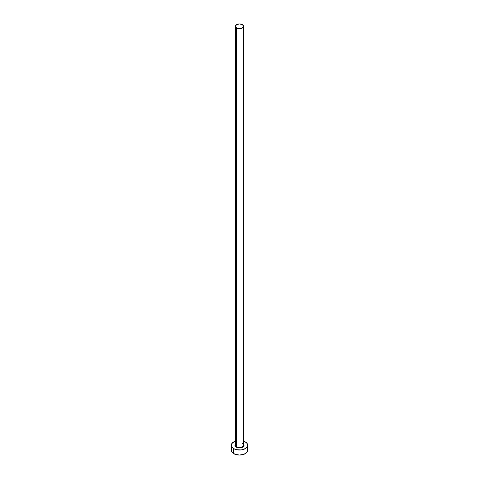 <?xml version="1.0" encoding="UTF-8"?>
<svg xmlns="http://www.w3.org/2000/svg" width="479" height="479" viewBox="0 0 479 479"><rect width="100%" height="100%" fill="white"/><g stroke="black" fill="none" stroke-linecap="round" stroke-linejoin="round"><path stroke-width="0.72" d="M235.434 444.632A4.107 2.371 0 0 0 236.596 446.626L236.309 447.129A4.515 2.605 180 0 1 235.393 444.195M235.393 26.321L235.393 444.949A4.107 2.371 0 0 0 236.596 446.626A4.107 2.371 0 0 0 241.069 447.135A4.107 2.371 0 0 0 243.607 444.949L243.607 26.321A4.107 2.371 180 0 1 241.069 28.512A4.107 2.371 180 0 1 236.596 27.998L236.596 446.626L236.596 27.998A4.107 2.371 180 0 1 235.393 26.321A4.107 2.371 180 0 1 237.931 24.13A4.107 2.371 180 0 1 242.404 24.645A4.107 2.371 180 0 1 243.607 26.321L242.404 24.645L239.5 23.95L236.596 24.645L235.393 26.321L236.596 27.998L239.5 28.692L242.404 27.998L243.607 26.321M231.914 448.494L231.291 450.308A8.209 4.742 0 0 0 233.692 453.661L233.692 448.631L236.357 449.661L241.105 449.931L244.062 449.224L247.086 447.099L247.709 445.284L247.086 443.47L245.308 441.931L243.607 441.177A8.209 4.742 180 0 1 245.308 441.931A8.209 4.742 180 0 1 247.709 445.284A8.209 4.742 180 0 1 242.643 449.661A8.209 4.742 180 0 1 233.692 448.631L233.692 453.661A8.209 4.742 0 0 0 242.643 454.691A8.209 4.742 0 0 0 247.709 450.308L247.086 448.494M233.692 448.631A8.209 4.742 180 0 1 231.291 445.284A8.209 4.742 180 0 1 235.393 441.177L232.674 442.65L231.447 444.356L231.447 446.206L231.914 447.099L233.692 448.631M243.254 443.835L244.015 445.284L243.254 446.733L242.009 447.452L239.5 447.889L236.991 447.452L235.746 446.733L234.985 445.284L235.746 443.835M231.291 445.284L231.291 450.308L231.914 452.122L234.938 454.254L239.5 455.05L244.062 454.254L247.086 452.122L247.709 450.308L247.709 445.284M243.607 444.195A4.515 2.605 180 0 1 242.081 447.422A4.515 2.605 180 0 1 236.309 447.129L236.596 446.626A4.107 2.371 0 0 0 240.811 447.194A4.107 2.371 0 0 0 243.566 445.266A4.107 2.371 0 0 0 242.404 443.273M243.607 444.949L242.488 443.458"/></g></svg>

